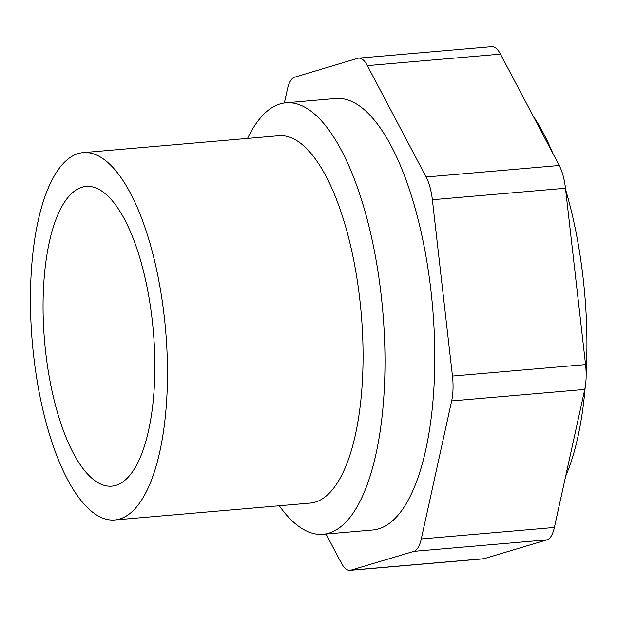 <?xml version="1.0" encoding="UTF-8"?>
<svg xmlns="http://www.w3.org/2000/svg" width="617" height="617" viewBox="0 0 617 617"><rect width="100%" height="100%" fill="white"/><g stroke="black" fill="none" stroke-linecap="round" stroke-linejoin="round"><path stroke-width="0.93" d="M81.976 187.221A150.409 54.612 85.1 0 1 86.025 186.442A150.409 54.612 85.1 0 1 153.371 331.599A150.409 54.612 85.1 0 1 111.901 486.142A150.409 54.612 85.1 0 1 45.08 346.615A150.409 54.612 85.1 0 1 81.976 187.221M78.143 153.579A184.352 66.937 -94.9 0 0 32.917 348.944A184.352 66.937 -94.9 0 0 114.824 519.961A184.352 66.937 -94.9 0 0 165.649 330.535A184.352 66.937 -94.9 0 0 83.102 152.63A184.352 66.937 -94.9 0 0 78.143 153.579M114.824 519.961L310.405 503.071A184.352 66.937 -94.9 0 0 361.23 313.652A184.352 66.937 -94.9 0 0 278.683 135.74L83.102 152.63M279.27 505.763A216.536 78.621 -94.9 0 0 323.131 534.283A216.536 78.621 -94.9 0 0 382.833 311.786A216.536 78.621 -94.9 0 0 285.879 102.808A216.536 78.621 -94.9 0 0 280.049 103.926A216.536 78.621 -94.9 0 0 247.556 138.432M323.131 534.283L372.93 529.98A216.536 78.621 -94.9 0 0 432.633 307.482A216.536 78.621 -94.9 0 0 335.679 98.512L285.879 102.808M326.023 534.029L341.247 562.881A33.943 12.325 -94.9 0 0 349.962 570.363A33.943 12.325 -94.9 0 0 350.872 570.193L413.907 551.343A33.943 12.325 -94.9 0 0 421.288 538.949L451.652 400.927A33.943 12.325 -94.9 0 0 452.462 376.085L432.37 199.731A33.943 12.325 -94.9 0 0 426.139 176.994L367.362 65.61A33.943 12.325 -94.9 0 0 358.647 58.129A33.943 12.325 -94.9 0 0 357.737 58.299L294.702 77.148A33.943 12.325 -94.9 0 0 287.321 89.542L284.36 102.985M533.111 115.981A216.536 78.621 85.1 0 1 552.925 153.533M565.642 189.743A216.536 78.621 85.1 0 1 586.15 373.478M585.201 387.144A216.536 78.621 85.1 0 1 565.681 476.154M367.362 65.61L500.464 54.119A33.943 12.325 -94.9 0 0 491.749 46.637L358.647 58.129M500.464 54.119L559.241 165.495L426.139 176.994M432.37 199.731L565.473 188.231A33.943 12.325 -94.9 0 0 559.241 165.495M565.473 188.231L585.564 364.593L452.462 376.085M451.652 400.927L584.754 389.435A33.943 12.325 -94.9 0 0 585.564 364.593M584.754 389.435L554.39 527.458L421.288 538.949M413.907 551.343L547.009 539.852A33.943 12.325 -94.9 0 0 554.39 527.458M547.009 539.852L483.983 558.701L350.872 570.193M349.962 570.363L483.065 558.871A33.943 12.325 -94.9 0 0 483.983 558.701"/></g></svg>
